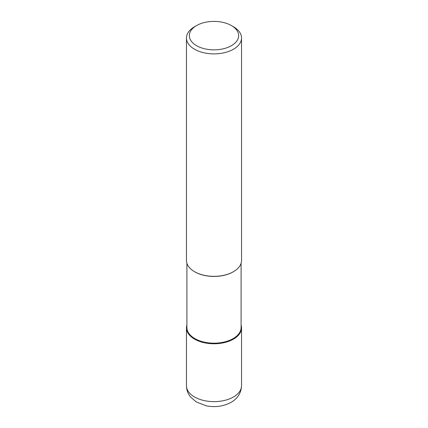 <?xml version="1.0" encoding="UTF-8"?>
<svg xmlns="http://www.w3.org/2000/svg" width="428" height="428" viewBox="0 0 428 428"><rect width="100%" height="100%" fill="white"/><g stroke="black" fill="none" stroke-linecap="round" stroke-linejoin="round"><path stroke-width="0.64" d="M233.469 339.115A27.536 15.895 180 0 1 203.466 342.56A27.536 15.895 180 0 1 186.464 327.875A27.536 15.895 180 0 1 186.902 325.066A27.536 15.895 0 0 0 201.246 341.961A27.536 15.895 0 0 0 233.469 339.115A27.536 15.895 0 0 0 241.098 325.066A27.536 15.895 180 0 1 241.536 327.875A27.536 15.895 180 0 1 233.469 339.115M186.902 263.252L186.902 327.522A27.098 15.649 0 0 0 203.632 341.977A27.098 15.649 0 0 0 233.164 338.585A27.098 15.649 0 0 0 241.098 327.522L241.098 263.252M231.425 25.568A24.642 14.226 180 0 1 231.425 45.689A24.642 14.226 180 0 1 196.575 45.689A24.642 14.226 180 0 1 196.575 25.568A24.642 14.226 180 0 1 231.425 25.568L233.469 26.75A27.536 15.895 180 0 1 241.536 37.99A27.536 15.895 180 0 1 233.469 49.231A27.536 15.895 180 0 1 203.466 52.676A27.536 15.895 180 0 1 186.464 37.99L186.464 260.443A27.536 15.895 0 0 0 194.531 271.684A27.536 15.895 0 0 0 233.469 271.684L233.164 271.86A27.098 15.649 180 0 1 194.836 271.86A27.098 15.649 180 0 1 194.686 271.769M233.164 271.86L233.469 271.684A27.536 15.895 0 0 0 241.536 260.443L241.536 37.99M186.464 37.99A27.536 15.895 180 0 1 194.531 26.75A27.536 15.895 180 0 1 194.531 26.745L196.575 25.568L194.531 26.75M186.464 385.74A27.536 15.895 0 0 0 203.466 400.426A27.536 15.895 0 0 0 233.469 396.981A27.536 15.895 0 0 0 241.536 385.74C241.226 394.659 235.379 400.03 231.034 402.357C223.453 406.413 215.166 407.558 206.173 405.798L196.281 401.945L190.733 397.189C187.967 393.867 186.544 390.052 186.464 385.74L186.464 327.875M241.536 327.875L241.536 385.74M194.836 271.86L194.531 271.684"/></g></svg>
